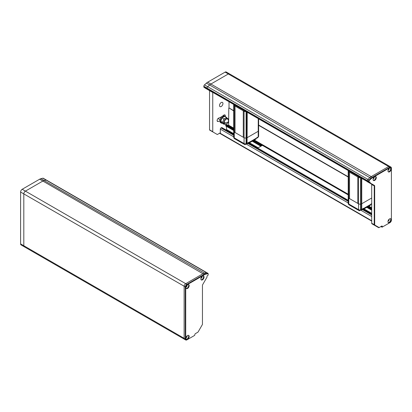 <?xml version="1.0" encoding="UTF-8"?>
<svg xmlns="http://www.w3.org/2000/svg" width="412" height="412" viewBox="0 0 412 412"><rect width="100%" height="100%" fill="white"/><g stroke="black" fill="none" stroke-linecap="round" stroke-linejoin="round"><path stroke-width="0.62" d="M222.238 123.291A3.888 2.245 -60 0 1 221.398 123.116A3.888 2.245 -60 0 1 220.595 121.334A3.888 2.245 -60 0 1 222.289 117.425A3.888 2.245 -60 0 1 225.287 116.385A3.888 2.245 -60 0 1 225.858 117.018M225.287 116.385L224.555 115.957A3.888 2.245 120 0 0 221.558 117.003A3.888 2.245 120 0 0 219.859 120.912A3.888 2.245 120 0 0 220.667 122.694L221.398 123.116M226.518 123.821A3.239 1.869 -60 0 1 224.581 124.192A3.239 1.869 -60 0 1 223.907 122.709A3.239 1.869 -60 0 1 225.323 119.449A3.239 1.869 -60 0 1 227.821 118.584A3.239 1.869 -60 0 1 228.49 120.067A3.239 1.869 -60 0 1 228.464 120.484M224.349 124.058L223.958 124.285L222.629 122.4L223.958 118.98L225.163 118.285A3.239 1.869 120 0 0 222.995 122.179A3.239 1.869 120 0 0 223.665 123.662L224.581 124.192M228.526 121.087A2.863 2.863 0 0 0 227.821 119.207A2.76 1.597 120 0 0 226.198 119.145A2.76 1.597 120 0 0 224.246 122.524A2.76 1.597 120 0 0 225.112 123.899A2.863 2.863 0 0 0 228.526 121.087A2.863 1.653 179.9 0 1 224.246 122.524M223.958 124.285L222.027 123.173L220.703 121.288L222.027 117.868L224.679 116.339L226.61 117.451L227.12 118.177M223.958 118.98L222.027 117.868M227.821 118.584L226.904 118.053A3.239 1.869 120 0 0 225.4 118.151L226.61 117.451M222.629 122.4L220.703 121.288M186.873 336.099A0.973 0.561 -60 0 1 186.193 337.371A0.973 0.561 -60 0 1 186.116 337.407M186.214 286.376L186.368 286.464A0.973 0.561 -60 0 1 186.116 286.634M208.178 274.171L208.178 273.908A1.298 0.747 120 0 0 207.911 273.311L206.762 272.651A1.298 0.747 120 0 0 206.366 272.61A1.298 0.747 -60 0 1 206.762 272.651L46.443 180.09A1.298 0.747 120 0 0 46.046 180.049A1.298 0.747 -60 0 1 46.443 180.09L43.234 178.236A1.298 0.747 120 0 0 42.838 178.2L40.912 178.674A6.479 3.739 120 0 0 39.655 179.199L22.202 189.273A2.266 1.308 120 0 0 20.6 192.049L20.6 243.883L23.808 245.737A2.266 1.308 120 0 0 24.277 246.773A2.266 1.308 -60 0 1 23.808 245.737L23.808 193.903L23.808 245.737L184.128 338.298A2.266 1.308 120 0 0 184.597 339.334A2.266 1.308 -60 0 1 184.128 338.298L184.128 286.464L184.128 338.298L185.276 338.958A2.266 1.308 120 0 0 185.745 339.998A2.266 1.308 120 0 0 186.878 339.885L194.665 335.389L194.891 334.462A0.649 0.376 -60 0 1 195.35 333.668L197.817 332.247A0.649 0.376 120 0 0 198.141 331.907L202.318 324.666A0.649 0.376 120 0 0 202.452 324.218L202.452 285.47A1.298 0.747 -60 0 1 202.719 284.568L206.896 277.327A0.649 0.376 120 0 0 207.03 276.879L207.03 276.411A0.649 0.376 -60 0 1 207.488 275.618L207.833 275.422A0.484 0.278 120 0 0 208.178 274.825L208.178 274.171A0.973 0.561 120 0 0 207.679 273.697L205.753 274.171A6.154 3.554 120 0 0 204.558 274.67L187.105 284.743A1.942 1.123 120 0 0 185.73 287.123L185.73 338.958A1.942 1.123 120 0 0 187.105 339.751M22.202 189.273L25.41 191.127A2.266 1.308 120 0 0 23.808 193.903A2.266 1.308 -60 0 1 25.41 191.127L42.863 181.048L25.41 191.127L185.73 283.688A2.266 1.308 120 0 0 184.128 286.464A2.266 1.308 -60 0 1 185.73 283.688L203.183 273.609L185.73 283.688L186.878 284.347A2.266 1.308 120 0 0 185.276 287.123L185.276 338.958L185.73 338.958M40.912 178.674L44.12 180.528A6.479 3.739 120 0 0 42.863 181.048A6.479 3.739 -60 0 1 44.12 180.528L46.046 180.049L44.12 180.528L204.445 273.089A6.479 3.739 120 0 0 203.183 273.609A6.479 3.739 -60 0 1 204.445 273.089L206.366 272.61L204.445 273.089L205.588 273.748A6.479 3.739 120 0 0 204.331 274.274L186.878 284.347L187.105 284.743M201.2 277.57L201.422 277.873M201.762 276.73A0.973 0.561 -60 0 1 201.422 277.693M186.698 285.537L186.966 285.686L186.698 285.537M186.873 285.325A0.973 0.561 -60 0 1 186.852 285.624M233.717 136.913A1.942 1.123 0 0 0 233.697 137.083A1.942 1.123 0 0 0 234.268 137.876A1.942 1.123 120 0 0 234.67 138.767L244.465 144.421A1.942 1.123 -60 0 0 244.568 144.468A1.936 1.447 -61 0 0 244.728 144.545A1.504 0.865 -120 0 0 244.738 144.55A1.504 0.865 -120 0 0 245.603 144.087L246.108 143.623M348.202 202.946L245.882 143.87L245.459 144.524L244.738 144.55A1.942 1.942 0 0 1 244.465 144.421A1.942 1.123 -60 0 1 244.058 143.53A1.942 1.123 0 0 0 245.727 143.845L245.861 143.731M258.633 130.568L258.633 130.743A1.298 0.747 180 0 1 258.252 131.268L247.257 137.618A1.942 1.123 180 0 1 246.546 137.881L246.098 137.974A1.942 1.123 180 0 1 244.058 137.711L234.268 132.056A1.942 1.123 180 0 1 233.697 131.263L233.697 137.083A1.942 1.942 0 0 0 234.67 138.767A1.942 1.123 120 0 0 234.778 138.813M233.697 104.447L233.697 104.818A1.942 1.123 0 0 0 233.743 105.06A1.942 1.123 0 0 0 234.268 105.611A1.942 1.123 0 0 1 233.697 104.818L233.697 131.263A1.942 1.123 180 0 1 233.815 130.882M246.067 143.628L246.098 137.974L246.546 137.881A1.942 1.123 0 0 0 247.257 137.618L258.252 131.268A1.298 0.747 0 0 0 258.633 130.743L258.633 136.346A1.298 0.747 180 0 1 258.252 136.877L256.491 137.927M256.3 138.267L256.321 138.2A0.52 0.299 -60 0 1 256.64 137.809M248.987 142.222L249.172 142.119A0.52 0.299 -60 0 1 249.492 142.145L256.321 138.2L255.867 139.122A1.942 1.123 -120 0 0 256.254 138.463M258.633 118.841L258.633 130.743L258.633 118.841M234.268 104.777L234.268 105.611L243.286 110.818L243.286 137.263L243.286 110.818L244.058 111.266A1.942 1.123 0 0 0 245.995 111.549A1.942 1.123 0 0 1 245.016 111.57A1.942 1.123 0 0 1 244.058 111.266L244.058 137.711A1.942 1.123 0 0 0 246.098 137.974L246.098 111.606M243.286 137.263L244.058 137.711L244.058 143.53L234.268 137.876L234.268 132.056L243.286 137.263M235.041 106.059L235.041 132.504L235.041 106.059M233.697 131.263A1.942 1.123 0 0 0 234.268 132.056L234.268 105.611L244.058 111.266L244.058 110.431M348.202 201.195L257.387 148.614A0.458 0.263 -60 0 1 257.711 148.052L262.372 145.359A0.458 0.263 -60 0 1 262.604 145.338L348.202 194.758M388.119 220.78A0.973 0.561 120 0 0 388.192 220.744A0.973 0.561 120 0 0 388.877 219.472M388.119 170.002A0.973 0.561 120 0 0 388.877 168.693M373.648 178.437L373.648 178.257A0.973 0.561 120 0 0 373.988 177.289M369.07 182.331L369.296 182.197L369.07 182.331A0.809 0.469 -60 0 1 368.663 182.372A0.809 0.469 -60 0 1 368.498 182.001L367.349 181.337A0.809 0.469 120 0 0 367.519 181.707L367.519 181.707A0.809 0.469 -60 0 1 367.349 181.337L367.349 180.683A1.298 0.747 -60 0 1 368.014 179.282L369.94 177.536A6.479 3.739 -60 0 1 371.202 176.604L388.65 166.53A2.266 1.308 -60 0 1 389.783 166.417L389.783 166.417A2.266 1.308 120 0 0 388.65 166.53L228.33 73.964A2.266 1.308 -60 0 1 229.463 73.856L390.931 167.076A2.266 1.308 -60 0 1 391.4 168.117L391.4 220.214A1.942 1.123 -60 0 1 390.025 222.593L382.47 226.96L382.238 226.296A0.649 0.376 120 0 0 381.78 226.034L379.318 227.455A0.649 0.376 -60 0 1 378.994 227.486L374.817 225.076A0.649 0.376 -60 0 1 374.683 224.777L374.683 186.028A1.298 0.747 120 0 0 374.41 185.436L370.233 183.026A0.649 0.376 -60 0 1 370.1 182.727L370.1 182.264A0.649 0.376 120 0 0 369.641 182.001L369.296 182.197A0.484 0.278 -60 0 1 368.956 182.001L368.956 181.342A0.973 0.561 -60 0 1 369.451 180.291L371.377 178.545A6.154 3.554 -60 0 1 372.572 177.66L390.025 167.586A1.942 1.123 -60 0 1 391.4 168.379M207.602 89.105A0.809 0.469 -60 0 1 207.195 89.147A0.809 0.469 -60 0 1 207.03 88.776L207.03 88.122A1.298 0.747 -60 0 1 207.694 86.721L209.62 84.975A6.479 3.739 -60 0 1 210.877 84.043L228.33 73.964A2.266 1.308 -60 0 1 229.463 73.856L226.255 72.002A2.266 1.308 120 0 0 225.122 72.115L207.669 82.189A6.479 3.739 120 0 0 206.412 83.121L204.486 84.867A1.298 0.747 120 0 0 203.822 86.268L203.822 86.927A0.809 0.469 120 0 0 203.992 87.298L207.195 89.147A0.809 0.469 -60 0 1 207.03 88.776L207.03 88.122A1.298 0.747 -60 0 1 207.694 86.721L209.62 84.975A6.479 3.739 -60 0 1 210.877 84.043L228.33 73.964L225.122 72.115M233.697 110.653L229.015 107.949L229.015 101.743M348.202 176.763L258.633 125.047M233.697 110.916L229.015 107.949M348.202 177.026L258.633 125.315M228.608 125.634L228.789 108.083M225.879 125.892L225.647 125.495L226.497 124.743A0.973 0.561 -60 0 1 226.981 124.697L233.697 128.575M226.064 130.017L226.497 129.502L226.497 126.36M221.002 133.735A0.973 0.561 -60 0 1 220.513 133.782A0.973 0.561 -60 0 1 220.312 133.339L220.312 129.105A0.973 0.561 -60 0 1 221.002 127.916L221.847 127.694M360.268 209.919L360.737 209.78L360.232 209.965A1.942 1.123 0 0 1 358.569 209.651A1.942 1.123 -60 0 0 358.97 210.542A1.942 1.942 0 0 0 359.243 210.671A1.504 0.865 -120 0 0 359.243 210.671A1.504 0.865 -120 0 0 360.109 210.208L360.268 209.919M360.366 209.852L359.964 210.645L359.243 210.671A1.936 1.447 -61 0 1 359.073 210.589A1.942 1.123 -60 0 1 358.97 210.542L349.175 204.888A1.942 1.123 120 0 0 349.283 204.934M348.228 203.039A1.942 1.123 0 0 0 348.202 203.204L348.202 197.384A1.942 1.123 0 0 0 348.773 198.177L348.773 203.997A1.942 1.123 120 0 0 349.175 204.888A1.942 1.942 0 0 1 348.202 203.204A1.942 1.123 0 0 0 348.773 203.997L358.569 209.651L358.569 203.832L348.773 198.177A1.942 1.123 180 0 1 348.202 197.384A1.942 1.123 180 0 1 348.32 197.003M360.603 177.716L360.603 204.095A1.942 1.123 180 0 1 358.569 203.832A1.942 1.123 0 0 0 360.603 204.095L361.051 204.002L360.603 204.095L360.603 209.723M361.762 178.386L361.762 203.739A1.942 1.123 180 0 1 361.051 204.002A1.942 1.123 0 0 0 361.762 203.739L371.701 198.002L361.762 203.739L361.762 209.347A1.942 1.123 180 0 1 361.051 209.605L360.773 209.667M370.805 204.388L370.826 204.321A0.52 0.299 -60 0 1 371.145 203.93L370.996 204.053M363.497 208.343L363.678 208.24A0.52 0.299 -60 0 1 363.997 208.266L370.826 204.321L370.378 205.243A1.942 1.123 -120 0 0 370.764 204.589M358.569 176.542L358.569 177.387A1.942 1.123 0 0 0 360.515 177.665A1.942 1.123 0 0 1 359.522 177.69A1.942 1.123 0 0 1 358.569 177.387L358.569 203.832L357.791 203.389L357.791 176.939L358.569 177.387L348.773 171.732L349.546 172.18L349.546 198.625L357.791 203.389L357.791 176.939L349.546 172.18L349.546 198.625L348.773 198.177L348.773 171.732A1.942 1.123 0 0 1 348.202 170.939A1.942 1.123 0 0 0 348.248 171.181A1.942 1.123 0 0 0 348.773 171.732L348.773 170.887M186.064 337.593A1.164 0.675 120 0 0 187.017 336.104A1.164 0.675 120 0 0 187.007 335.96M186.028 337.716A1.164 0.675 120 0 0 186.327 337.608A1.164 0.675 120 0 0 187.151 336.182A1.164 0.675 120 0 0 187.094 335.873M186.224 339.164A2.266 1.308 120 0 0 187.105 338.958A2.266 1.308 120 0 0 188.711 336.182A2.266 1.308 120 0 0 188.444 335.317M189.17 336.444A2.266 1.308 120 0 0 188.696 335.409A2.266 1.308 120 0 0 186.95 336.017A2.266 1.308 120 0 0 185.961 338.298A2.266 1.308 120 0 0 186.43 339.334A2.266 1.308 120 0 0 188.176 338.726A2.266 1.308 120 0 0 189.17 336.444M200.948 278.224A1.164 0.675 120 0 0 201.901 276.73A1.164 0.675 120 0 0 201.89 276.586M200.917 278.347A1.164 0.675 120 0 0 201.216 278.239A1.164 0.675 120 0 0 202.04 276.812A1.164 0.675 120 0 0 201.983 276.498M201.113 279.789A2.266 1.308 120 0 0 201.993 279.588A2.266 1.308 120 0 0 203.595 276.812A2.266 1.308 120 0 0 203.332 275.947M204.053 277.075A2.266 1.308 120 0 0 203.585 276.035A2.266 1.308 120 0 0 201.839 276.643A2.266 1.308 120 0 0 200.85 278.924A2.266 1.308 120 0 0 201.319 279.964A2.266 1.308 120 0 0 203.065 279.357A2.266 1.308 120 0 0 204.053 277.075M186.224 288.385A2.266 1.308 120 0 0 187.105 288.184A2.266 1.308 120 0 0 188.711 285.403A2.266 1.308 120 0 0 188.444 284.538M189.17 285.671A2.266 1.308 120 0 0 188.696 284.63A2.266 1.308 120 0 0 186.95 285.238A2.266 1.308 120 0 0 185.961 287.519A2.266 1.308 120 0 0 186.43 288.56A2.266 1.308 120 0 0 188.176 287.952A2.266 1.308 120 0 0 189.17 285.671M186.028 286.943A1.164 0.675 120 0 0 186.327 286.834A1.164 0.675 120 0 0 187.151 285.403A1.164 0.675 120 0 0 187.094 285.094M186.064 286.814A1.164 0.675 120 0 0 187.017 285.325A1.164 0.675 120 0 0 187.007 285.181M207.911 273.311A1.298 0.747 120 0 0 207.514 273.269L205.588 273.748L205.753 274.171M389.098 219.241A1.164 0.675 -60 0 1 389.155 219.555A1.164 0.675 -60 0 1 388.331 220.981A1.164 0.675 -60 0 1 388.032 221.09M389.01 219.333A1.164 0.675 -60 0 1 389.016 219.472A1.164 0.675 -60 0 1 388.068 220.966M390.447 218.69A2.266 1.308 -60 0 1 390.715 219.555A2.266 1.308 -60 0 1 389.108 222.331A2.266 1.308 -60 0 1 388.228 222.537M387.965 221.666A2.266 1.308 -60 0 1 388.954 219.385A2.266 1.308 -60 0 1 390.7 218.777A2.266 1.308 -60 0 1 391.173 219.817A2.266 1.308 -60 0 1 390.179 222.099A2.266 1.308 -60 0 1 388.434 222.707A2.266 1.308 -60 0 1 387.965 221.666M374.214 177.062A1.164 0.675 -60 0 1 374.266 177.371A1.164 0.675 -60 0 1 373.442 178.798A1.164 0.675 -60 0 1 373.148 178.906M374.122 177.15A1.164 0.675 -60 0 1 374.132 177.294A1.164 0.675 -60 0 1 373.179 178.782M375.564 176.506A2.266 1.308 -60 0 1 375.826 177.371A2.266 1.308 -60 0 1 374.225 180.147A2.266 1.308 -60 0 1 373.339 180.353M373.076 179.488A2.266 1.308 -60 0 1 374.065 177.206A2.266 1.308 -60 0 1 375.816 176.599A2.266 1.308 -60 0 1 376.285 177.634A2.266 1.308 -60 0 1 375.296 179.915A2.266 1.308 -60 0 1 373.545 180.523A2.266 1.308 -60 0 1 373.076 179.488M387.965 170.892A2.266 1.308 -60 0 1 388.954 168.611A2.266 1.308 -60 0 1 390.7 168.003A2.266 1.308 -60 0 1 391.173 169.038A2.266 1.308 -60 0 1 390.179 171.32A2.266 1.308 -60 0 1 388.434 171.928A2.266 1.308 -60 0 1 387.965 170.892M390.447 167.911A2.266 1.308 -60 0 1 390.715 168.776A2.266 1.308 -60 0 1 389.108 171.552A2.266 1.308 -60 0 1 388.228 171.758M389.098 168.467A1.164 0.675 -60 0 1 389.155 168.776A1.164 0.675 -60 0 1 388.331 170.202A1.164 0.675 -60 0 1 388.032 170.31M389.01 168.554A1.164 0.675 -60 0 1 389.016 168.699A1.164 0.675 -60 0 1 388.068 170.187M379.086 227.589L379.318 227.455L379.086 227.589A0.973 0.561 -60 0 1 378.602 227.635L376.084 226.183A0.973 0.561 120 0 0 376.089 226.183L374.426 225.225A0.973 0.561 -60 0 1 374.225 224.777L374.225 186.028A0.973 0.561 120 0 0 374.024 185.585L369.842 183.175A0.973 0.561 -60 0 1 369.641 182.727L369.415 182.13L370.1 182.264M374.683 224.777L371.701 223.325A0.973 0.561 120 0 0 371.902 223.768L374.426 225.225L371.902 223.768M371.701 223.325L371.701 184.576L374.683 186.028M374.41 185.436L374.024 185.585L371.5 184.133A0.973 0.561 -60 0 1 371.701 184.576M367.154 181.496A0.973 0.561 120 0 0 367.324 181.718L369.842 183.175L367.324 181.718M203.822 86.927L367.349 181.337L367.349 180.683L203.822 86.268M372.572 177.66L371.202 176.604A6.479 3.739 120 0 0 369.94 177.536L368.014 179.282A1.298 0.747 120 0 0 367.349 180.683L368.498 181.342A1.298 0.747 -60 0 1 369.162 179.941L371.088 178.195A6.479 3.739 -60 0 1 372.345 177.263L389.798 167.19A2.266 1.308 -60 0 1 390.931 167.076M207.669 82.189L371.202 176.604L388.65 166.53L390.025 167.586M368.956 182.001L368.498 182.001L368.498 181.342L368.956 181.342M382.238 227.089L382.47 226.96L382.238 227.089A0.649 0.376 -60 0 1 381.914 227.12A0.649 0.376 -60 0 1 381.78 226.827L381.553 226.162L382.238 226.296M219.514 105.503A2.431 1.401 120 0 0 220.013 106.615A2.431 1.401 120 0 0 221.888 105.966A2.431 1.401 120 0 0 222.949 103.52A2.431 1.401 120 0 0 222.444 102.408A2.431 1.401 120 0 0 220.569 103.062A2.431 1.401 120 0 0 219.514 105.503M212.757 92.479L209.548 90.63L209.548 129.816A0.649 0.376 120 0 0 209.682 130.11L212.891 131.964A0.649 0.376 -60 0 1 212.757 131.665L212.757 92.479L208.307 89.914A0.649 0.376 -60 0 1 208.184 89.718M204.975 87.864A0.649 0.376 120 0 0 205.104 88.06L208.307 89.914L205.104 88.06M225.256 116.364A1.942 1.123 120 0 0 224.931 114.912A1.942 1.123 120 0 0 223.649 115.226A15.223 8.791 -60 0 1 218.808 118.023A1.942 1.123 120 0 0 217.294 119.671A1.942 1.123 120 0 0 217.526 121.427A1.942 1.123 120 0 0 218.19 121.473A19.112 11.031 120 0 0 219.864 120.824M371.701 221.074L220.513 133.782A0.973 0.561 -60 0 1 220.312 133.339L220.312 132.808L217.335 134.528L212.891 131.964M25.41 246.664A2.266 1.308 -60 0 1 24.277 246.773L185.745 339.998M20.6 243.883A2.266 1.308 120 0 0 21.069 244.924L24.277 246.773M20.6 192.049L185.73 287.123M39.655 179.199L204.558 274.67M42.838 178.2L207.514 273.269L207.679 273.697M248.112 142.82A1.617 0.937 180 0 1 247.638 143.433A1.617 0.937 180 0 1 246.149 143.685M258.252 118.625L258.2 136.995A1.617 0.937 180 0 1 257.716 137.613A1.617 0.937 180 0 1 256.655 137.886M249.172 142.119L247.257 143.227A1.942 1.123 180 0 1 246.546 143.484L246.263 143.597M247.257 112.275L247.071 143.33A1.684 0.973 180 0 1 246.541 143.536M246.546 111.863L246.546 143.484L246.268 143.546M258.633 136.346L258.067 136.98M249.523 142.351A1.942 1.123 60 0 1 249.136 143.01A1.942 1.123 60 0 1 248.163 142.912L248.096 142.938M256.346 138.144L258.2 136.995M249.147 142.238L245.887 143.86L247.524 143.68L248.112 142.768M249.064 142.269L249.157 142.32A1.684 0.973 60 0 1 248.106 142.871M257.387 148.614L348.202 201.046M348.202 194.912L262.372 145.359M348.202 200.299L249.049 143.052M371.377 178.545L206.412 83.121M369.451 180.291L204.486 84.867M371.701 207.787L368.838 206.129M348.202 194.217L254.322 140.013M233.697 128.106L228.789 125.274M371.701 208.58L368.148 206.525M262.29 145.41L253.632 140.41M233.697 128.899L226.497 124.743M371.701 209.291L367.53 206.886M261.672 145.766L253.014 140.77M233.697 129.615L225.879 125.099M371.701 209.821L367.071 207.148M261.213 146.028L252.556 141.033M233.697 130.146L225.647 125.495M371.701 210.084L366.845 207.282M260.981 146.162L252.329 141.167M233.697 130.408L225.647 125.763M371.701 213.339L364.028 208.905M258.164 147.79L249.512 142.794M233.697 133.663L226.497 129.502M371.701 213.869L363.564 209.167M233.697 134.188L226.265 129.898M371.701 214.209L363.085 209.234M257.495 148.274L248.554 143.113M233.697 134.533L221.62 127.56M371.701 214.925L362.364 209.533M348.202 201.36L247.849 143.417M233.697 135.249L221.002 127.916M371.701 216.511L360.392 209.981M233.697 136.835L220.312 129.105M371.701 220.744L219.853 133.076M362.617 208.941A1.617 0.937 180 0 1 362.143 209.553A1.617 0.937 180 0 1 360.654 209.806M371.701 203.935A1.617 0.937 180 0 1 371.166 204.007M363.678 208.24L361.576 209.451A1.684 0.973 180 0 1 361.051 209.657M363.626 208.333L361.015 209.718L361.051 177.974M371.701 203.605L371.145 203.93M364.028 208.472A1.942 1.123 60 0 1 363.642 209.131A1.942 1.123 60 0 1 362.668 209.033L362.601 209.059M370.852 204.264L371.701 203.693M363.569 208.39L363.662 208.441A1.684 0.973 60 0 1 362.612 208.992M370.233 183.026L369.842 183.175M370.1 182.727L369.008 182.362M382.238 226.827L381.095 226.43M378.994 227.486L378.602 227.635M374.817 225.076L374.426 225.225M217.16 120.876L218.19 121.473M209.548 129.816L212.757 131.665M220.034 119.707L218.015 118.543M256.418 138.108L257.603 137.86L258.19 136.949M248.034 142.923L249.136 143.01L255.867 139.122M207.195 89.147L368.663 182.372M253.921 140.245L348.202 194.68M368.436 206.361L371.701 208.251M225.714 125.912L233.697 130.516M252.232 141.218L260.889 146.219M366.752 207.334L371.701 210.197M221.78 127.545L233.697 134.425M248.76 143.118L257.552 148.196M363.281 209.239L371.701 214.101M360.402 209.976L362.03 209.801L362.617 208.889M371.701 204.151L370.924 204.228M362.539 209.044L363.642 209.131L370.378 205.243M348.202 170.558L348.202 197.384M381.914 227.12L380.904 226.538M220.513 133.782L219.57 133.241"/></g></svg>
